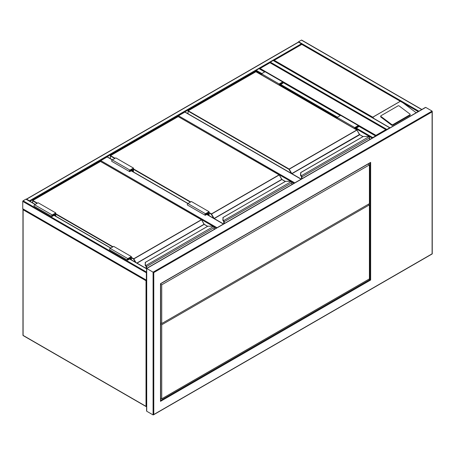<?xml version="1.0" encoding="UTF-8"?>
<svg xmlns="http://www.w3.org/2000/svg" width="455" height="455" viewBox="0 0 455 455"><rect width="100%" height="100%" fill="white"/><g stroke="black" fill="none" stroke-linecap="round" stroke-linejoin="round"><path stroke-width="0.68" d="M290.893 181.465L178.155 116.537M178.155 116.378A0.5 0.29 -60 0 1 178.508 115.763L294.743 182.87M301.096 179.202L184.867 112.095L178.508 115.763M184.867 112.095A0.5 0.29 -60 0 1 185.117 112.072L301.244 179.116M213.19 226.328L100.453 161.394M100.453 161.241A0.5 0.29 -60 0 1 100.805 160.626L217.035 227.733M133.474 171.979L133.474 168.071L115.815 157.874L112.283 159.915L107.164 156.958L100.805 160.626M107.164 156.958A0.5 0.29 -60 0 1 107.414 156.929L112.43 159.83M375.944 135.34L385.834 129.629L386.54 130.039L269.986 62.75L259.39 68.864L260.095 68.455L375.944 135.34L375.944 136.159M146.573 272.289A0.5 0.29 120 0 0 146.368 272.778L146.368 280.121A0.5 0.29 120 0 0 146.573 280.371M23.103 208.953A0.5 0.29 -60 0 1 22.75 208.754L22.75 201.411A0.5 0.29 -60 0 1 23.103 200.797L25.929 199.165A0.5 0.29 -60 0 1 26.18 199.142L35.257 204.386M298.594 42.15L26.635 199.165A0.5 0.29 -120 0 0 26.384 199.142L298.343 42.127A0.5 0.29 60 0 1 298.594 42.15L301.42 43.782A0.5 0.29 60 0 1 301.75 44.237M26.635 199.165L29.461 200.797A0.5 0.29 -120 0 1 29.78 201.224M298.275 42.167A0.5 0.29 -60 0 1 298.594 41.746L301.42 40.114A0.5 0.29 -60 0 1 301.671 40.086L421.859 109.479M270.008 62.591A0.5 0.29 -60 0 1 270.338 62.136L273.165 60.504A0.5 0.29 -60 0 1 273.415 60.481L389.969 127.77A0.5 0.29 120 0 0 389.719 127.798L273.165 60.504M386.574 129.851A0.5 0.29 120 0 1 386.892 129.43L389.719 127.798M255.858 71.674L255.858 70.906A0.5 0.29 -60 0 1 256.211 70.292L259.037 68.659A0.5 0.29 -60 0 1 259.287 68.637L264.833 71.839M375.915 136.005A0.5 0.29 120 0 0 375.591 135.954L372.764 137.586A0.5 0.29 120 0 0 372.446 138.007M410.177 114.472A0.751 0.489 -172 0 0 409.966 114.063L399.137 105.935A0.751 0.489 8 0 0 398.085 105.85L380.954 115.741A0.751 0.489 8 0 0 380.738 116.031L380.653 116.645A0.751 0.489 8 0 0 380.863 117.054L391.692 125.182A0.751 0.489 8 0 0 392.745 125.267L409.875 115.377A0.751 0.489 -172 0 0 410.091 115.092L410.177 114.472A0.751 0.489 -172 0 1 409.961 114.762L409.875 115.377M418.185 111.6L301.773 44.397L274.223 60.299L372.742 117.18L373.964 118.533M403.022 102.853L416.206 112.743M380.738 116.031A0.751 0.489 8 0 0 380.949 116.44L391.778 124.568A0.751 0.489 8 0 0 392.83 124.653L409.961 114.762M274.223 60.299L273.518 60.708L274.223 60.299M369.591 139.657L369.591 137.984A1.001 0.574 -120 0 0 369.153 136.978L368.868 136.767A2.247 1.297 0 0 0 367.492 136.494L363.335 136.449L300.789 172.604L300.789 175.01A2.247 1.297 0 0 0 301.255 175.801L301.273 176.278L301.255 175.801L368.868 136.767L369.261 137.023A0.751 0.432 60 0 1 369.591 137.78L369.261 137.023M300.789 173.036L300.789 172.604L300.789 173.036M369.153 136.978L367.492 136.449L363.198 136.483L300.664 172.587L300.539 175.209L300.789 172.604M301.062 176.113L301.261 176.369L301.062 176.113A2.497 1.445 0 0 1 300.539 175.232L300.789 175.01M300.539 175.232L301.216 176.244M359.609 134.646A0.5 0.29 60 0 1 359.507 134.498L356.999 130.067L288.97 169.345L188.046 111.077L188.046 113.761M301.597 178.912L301.597 177.035A0.751 0.432 -120 0 0 301.273 176.278L301.273 176.301A0.722 0.421 60 0 1 301.58 177.023L301.329 176.369M279.171 85.096L279.171 83.953L282.703 81.917A0.876 0.506 -60 0 1 283.141 81.872A0.876 0.506 -60 0 1 283.272 82.571A0.876 0.506 -60 0 1 282.703 83.345L280.405 84.67L280.405 85.807M279.171 83.953L261.511 73.761L265.043 71.719A0.876 0.506 -60 0 1 265.481 71.674L283.141 81.872M261.511 74.899L261.511 73.761M279.433 85.244L279.433 84.107L282.703 82.224A0.5 0.29 -60 0 1 282.703 83.037L280.144 84.516L279.433 84.107M280.144 84.516L280.144 85.654M355.019 128.884L355.019 127.747L355.725 128.151L355.725 129.294M355.019 127.747L358.284 125.859A0.5 0.29 -60 0 1 358.284 126.678L355.725 128.151M354.752 128.731L354.752 127.593L358.284 125.552A0.876 0.506 -60 0 1 358.722 125.512A0.876 0.506 -60 0 1 358.858 126.211A0.876 0.506 -60 0 1 358.284 126.979L355.992 128.304L355.992 129.447M337.092 118.533L337.092 117.396L354.752 127.593M337.092 117.396L340.624 115.36A0.876 0.506 -60 0 1 341.062 115.314L358.722 125.512M291.882 184.52L291.882 182.842A1.001 0.574 -120 0 0 291.45 181.835L291.166 181.63A2.247 1.297 0 0 0 289.789 181.357L285.632 181.312L223.087 217.467L223.087 219.867A2.247 1.297 0 0 0 223.553 220.664L223.564 221.136L223.553 220.664L291.166 181.63L291.558 181.886A0.751 0.432 60 0 1 291.882 182.637L291.558 181.886M223.087 217.894L223.087 217.467L223.087 217.894M223.359 220.976L223.559 221.227L223.359 220.976A2.497 1.445 0 0 1 222.836 220.095L223.087 217.467M222.836 220.095L223.513 221.107M281.907 179.503A0.5 0.29 60 0 1 281.799 179.361L279.296 174.93L211.268 214.203L209.061 212.929M223.894 223.775L223.894 221.892A0.751 0.432 -120 0 0 223.564 221.136L223.564 221.158A0.722 0.421 60 0 1 223.877 221.881L223.877 223.786L223.627 221.227M291.45 181.835L289.789 181.312L285.495 181.346L222.836 217.666M207.383 212.98L208.089 213.389L208.089 215.056M208.794 215.465L208.794 212.167L205.529 214.055A0.5 0.29 120 0 0 205.529 214.868L208.089 213.389M209.061 215.619L209.061 211.706L205.529 213.748A0.876 0.506 120 0 0 204.96 214.515A0.876 0.506 120 0 0 205.091 215.215A0.876 0.506 120 0 0 205.529 215.175L207.827 213.85L207.827 214.902M205.091 215.215L187.432 205.023A0.876 0.506 120 0 1 187.295 204.323A0.876 0.506 120 0 1 187.869 203.55L191.401 201.514L209.061 211.706M133.474 168.071L129.942 170.107A0.876 0.506 120 0 0 129.374 170.881A0.876 0.506 120 0 0 129.51 171.581A0.876 0.506 120 0 0 129.942 171.535L132.24 170.21L132.24 171.268M129.942 170.107L112.283 159.915A0.876 0.506 120 0 0 111.714 160.683A0.876 0.506 120 0 0 111.85 161.383L129.51 171.581M133.213 171.825L133.213 168.526L129.942 170.415A0.5 0.29 120 0 0 129.942 171.228L132.507 169.755L131.796 169.345M132.507 169.755L132.507 171.421M214.18 229.383L214.18 227.705A1.001 0.574 -120 0 0 213.742 226.698L213.463 226.488A2.247 1.297 0 0 0 212.087 226.22L207.929 226.175L145.384 262.33L145.384 264.73A2.247 1.297 0 0 0 145.85 265.527L145.862 265.999L145.85 265.527L213.463 226.488L213.856 226.744A0.751 0.432 60 0 1 214.18 227.5L213.856 226.744M145.384 262.757L145.384 262.33L145.384 262.757M145.651 265.834L145.856 266.09L145.651 265.834A2.497 1.445 0 0 1 145.134 264.952L145.384 262.33M145.134 264.952L145.81 265.965M204.204 224.366A0.5 0.29 60 0 1 204.096 224.218L201.593 219.788L133.565 259.066L131.358 257.792M146.192 268.433L146.192 266.755A0.751 0.432 -120 0 0 145.862 265.999L145.862 266.021A0.722 0.421 60 0 1 146.174 266.744L145.924 266.09M213.742 226.698L212.087 226.175L207.793 226.209L145.134 262.529M129.681 257.843L130.386 258.252L130.386 259.305M131.091 259.714L131.091 257.029L127.827 258.912A0.5 0.29 120 0 0 127.827 259.731L130.386 258.252M131.358 259.868L131.358 256.569L127.827 258.611A0.876 0.506 120 0 0 127.252 259.378A0.876 0.506 120 0 0 127.389 260.078A0.876 0.506 120 0 0 127.827 260.038L130.119 258.713L130.119 259.151M127.389 260.078L109.729 249.886A0.876 0.506 120 0 1 109.592 249.181A0.876 0.506 120 0 1 110.167 248.413L113.699 246.371L131.358 256.569M55.772 216.227L55.772 212.929L52.24 214.97A0.876 0.506 120 0 0 51.671 215.738A0.876 0.506 120 0 0 51.807 216.444A0.876 0.506 120 0 0 52.24 216.398L54.537 215.073L54.537 215.516M55.772 212.929L38.112 202.737L34.58 204.773A0.876 0.506 120 0 0 34.011 205.546A0.876 0.506 120 0 0 34.148 206.246L51.807 216.444M55.51 216.074L55.51 213.389L52.24 215.278A0.5 0.29 120 0 0 52.24 216.091L54.805 214.612L54.094 214.208M54.805 214.612L54.805 215.67M425.038 107.812L425.743 107.403L432.102 111.077L432.102 111.89L153.784 272.579L153.079 272.17L432.102 111.077L432.102 253.816L153.079 414.914L153.079 272.17L146.72 268.501L146.72 411.24L153.079 414.914L153.784 414.505L153.784 272.579M369.056 279.103L370.649 280.024L160.496 401.35L160.496 400.536M160.496 401.35L160.496 283.692L370.649 162.361L369.943 162.771L370.649 162.361L370.649 280.024M146.72 411.24L146.72 410.427M160.643 398.171L161.73 398.802L369.409 278.898L369.409 204.875L368.351 204.267M369.409 204.875L161.73 324.779L160.643 324.153M161.73 398.802L161.73 324.779M160.643 284.182L161.73 284.813L369.409 164.909L369.409 203.652L161.73 323.556L160.643 322.925M369.409 164.909L367.97 164.079M161.73 284.813L161.73 323.556M146.243 280.217A0.5 0.29 120 0 0 146.015 280.735L23.103 209.772L23.103 335.386L146.015 406.349L146.015 280.735A0.5 0.29 0 0 0 146.573 280.792M146.573 406.406A0.5 0.29 0 0 1 146.015 406.349A0.5 0.29 120 0 0 146.368 406.554A0.5 0.29 60 0 0 146.573 406.594A0.5 0.5 0 0 1 146.118 406.577L23.205 335.614A0.5 0.29 -60 0 1 23.103 335.386A0.5 0.29 0 0 1 22.955 335.181A0.5 0.5 0 0 0 23.205 335.614A0.5 0.29 -60 0 0 23.455 335.591M22.955 335.181L22.955 209.567A0.5 0.5 0 0 1 23.165 209.158A0.5 0.29 60 0 0 23.103 209.363A0.5 0.29 0 0 0 23.103 209.772A0.5 0.29 -60 0 1 23.33 209.255M294.032 183.28L291.627 181.892M216.33 228.143L213.924 226.749M223.394 224.065L206.763 214.459M205.529 213.748L131.182 170.824M23.103 200.797L146.573 272.084M22.75 201.411L146.368 272.778M25.929 199.165L35.115 204.471M54.008 215.38L110.696 248.106M129.59 259.014L146.573 268.82M22.75 208.754L146.368 280.121M301.42 43.782L29.461 200.797M261.511 74.165L255.858 70.906L29.962 201.326M421.717 109.564L301.42 40.114M418.89 111.196L298.594 41.746M386.892 129.43L270.338 62.136M372.27 138.11L355.992 128.714M337.092 117.805L280.405 85.074M372.764 137.586L356.345 128.105M337.445 117.191L280.758 84.465M261.864 73.556L256.211 70.292M375.591 135.954L358.836 126.28M340.272 115.564L283.249 82.639M264.691 71.924L259.037 68.659M372.742 117.18L400.292 101.272M400.394 101.277L372.742 117.242M391.778 124.568L391.692 125.182M380.949 116.44L380.863 117.054M392.83 124.653L392.745 125.267M359.507 134.498L291.814 173.577L289.147 169.038L356.783 129.988L255.858 71.719L188.222 110.77L289.147 169.038L288.97 169.345L291.297 173.372M362.971 136.619L359.45 134.526L356.908 129.976L255.983 71.708L188.097 110.758L187.972 113.722M359.751 134.76L291.939 173.708L301.273 179.099M301.511 176.022A1.001 0.574 60 0 1 301.949 177.035L301.949 178.707M369.659 139.617L369.659 137.882L301.597 177.035M301.58 177.023L301.58 178.923M301.062 176.091A2.497 1.445 180 0 1 300.539 175.209M255.682 71.822L256.034 71.822M356.959 130.09L359.7 134.646L363.039 136.574M301.506 178.963L301.557 176.836M282.703 81.917L265.043 71.719M282.703 83.037L281.998 82.628M357.579 126.268L358.284 126.678M340.624 115.36L358.284 125.552M209.061 212.525L211.444 213.901L279.08 174.851L178.155 116.582L110.519 155.633L115.109 158.283M133.474 168.885L190.696 201.918M213.594 218.235L211.268 214.203L211.444 213.901L214.112 218.44L281.747 179.389L279.205 174.834L178.28 116.571L110.394 155.621L110.343 158.624M285.268 181.477L281.873 179.52L214.237 218.571L223.57 223.962M223.809 220.885A1.001 0.574 60 0 1 224.247 221.892L224.247 223.57M291.956 184.48L291.956 182.739L223.894 221.892M190.344 202.122L133.474 169.294M114.757 158.488L110.343 155.934L110.394 155.621L110.269 158.579M223.359 220.954A2.497 1.445 180 0 1 222.836 220.072L223.087 219.867M177.979 116.685L178.332 116.685M279.256 174.953L282.049 179.623M223.803 223.826L223.854 221.693M281.799 179.361L285.336 181.437M205.177 214.663L205.529 214.868M129.942 171.228L129.59 171.029M131.358 257.388L133.742 258.758L201.377 219.708L100.453 161.445L32.817 200.49L37.407 203.146M55.772 213.748L112.994 246.781M136.858 263.041L204.045 224.252L201.502 219.697L100.578 161.428L32.692 200.479L32.641 202.873M135.357 262.177L133.565 259.066L133.742 258.758L135.96 262.524M207.56 226.34L204.17 224.383L137.035 263.144M146.106 265.748A1.001 0.574 60 0 1 146.544 266.755L146.544 268.433M214.254 229.337L214.254 227.602L146.192 266.755M146.174 266.744L146.174 268.422M112.641 246.985L55.772 214.157M37.054 203.345L32.641 200.797L32.692 200.479L32.567 202.828M145.651 265.817A2.497 1.445 180 0 1 145.134 264.935L145.384 264.73M100.276 161.542L100.629 161.542M201.554 219.81L204.346 224.486M146.1 268.382L146.152 266.556M204.096 224.218L207.634 226.3M127.474 259.526L127.827 259.731M110.167 248.413L127.827 258.611M52.24 214.97L34.58 204.773M52.24 216.091L51.887 215.886M425.743 107.403L146.72 268.501M160.643 400.451L369.943 279.615L369.943 162.935M223.542 223.979L206.911 214.379M188.017 203.465L131.33 170.739M386.335 129.749L269.986 62.58L259.6 68.574M54.156 215.295L110.844 248.02M129.738 258.929L146.573 268.655M22.852 208.981L146.47 280.348M146.47 268.473L425.391 107.443M375.841 135.931L358.876 126.132M340.42 115.479L283.294 82.497M401.253 101.658L301.773 44.226L273.728 60.418M153.432 414.875L432.25 253.901L432.25 111.401M160.643 400.861L160.643 283.772L370.296 162.731M146.573 410.916L146.573 268.416"/></g></svg>
